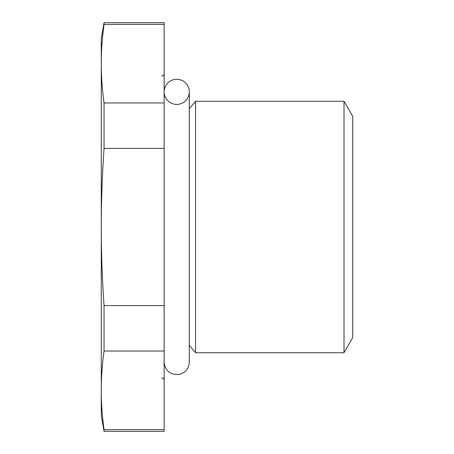 <?xml version="1.0" encoding="UTF-8"?>
<svg xmlns="http://www.w3.org/2000/svg" width="454" height="454" viewBox="0 0 454 454"><rect width="100%" height="100%" fill="white"/><g stroke="black" fill="none" stroke-linecap="round" stroke-linejoin="round"><path stroke-width="0.68" d="M344.013 101.276L344.013 352.724L352.724 337.634L352.724 116.366L344.013 101.276L195.572 101.276L195.572 352.724L344.013 352.724M104.045 429.609C102.19 415.983 101.265 402.885 101.276 390.321C101.265 377.751 102.19 364.658 104.045 351.033L164.138 351.033L164.138 429.609L104.045 429.609L104.045 431.3L164.138 431.3L164.138 429.609M104.045 305.576C102.19 278.325 101.265 252.135 101.276 227C101.265 201.865 102.19 175.675 104.045 148.424L164.138 148.424L164.138 305.576L104.045 305.576L104.045 351.033M104.045 102.967C102.19 89.342 101.265 76.249 101.276 63.679C101.265 51.115 102.19 38.017 104.045 24.391L164.138 24.391L164.138 102.967L104.045 102.967L104.045 148.424M164.138 148.424L164.138 102.967M164.138 351.033L164.138 305.576M104.045 24.391L104.045 22.7L164.138 22.7L164.138 24.391M104.045 431.3L101.276 415.586L101.276 38.414L104.045 22.7M189.284 108.767L195.572 101.276M176.708 104.42A12.57 12.57 0 0 1 165.823 85.562A12.57 12.57 0 0 1 187.598 85.562A12.57 12.57 0 0 1 176.708 104.42M189.284 345.233L195.572 352.724M161.624 76.13C163.139 76 163.973 75.16 164.138 73.616M161.624 377.87C163.139 378 163.973 378.84 164.138 380.384M164.138 362.15C165.267 371.06 170.403 375.14 179.557 374.397C185.629 372.564 188.875 368.483 189.284 362.15L189.284 91.85"/></g></svg>
